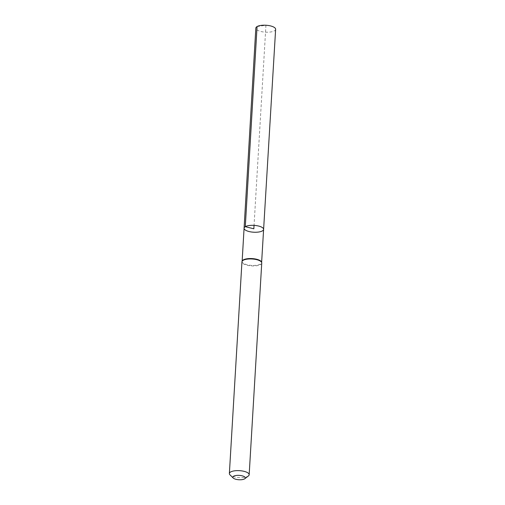 <?xml version="1.0" encoding="UTF-8"?>
<svg xmlns="http://www.w3.org/2000/svg" width="505" height="505" viewBox="0 0 505 505"><rect width="100%" height="100%" fill="white"/><g stroke="black" fill="none" stroke-linecap="round" stroke-linejoin="round"><path stroke-width="0.38" stroke-dasharray="2.52 1.89" d="M242.223 261.009A9.759 3.421 -176.6 0 0 242.129 261.413A9.759 3.421 -176.6 0 0 251.667 265.403A9.759 3.421 -176.6 0 0 261.615 262.575A9.759 3.421 -176.6 0 0 261.571 262.158M263.61 229.371A9.784 3.428 3.4 0 1 253.643 232.212A9.784 3.428 3.4 0 1 244.079 228.216M261.741 263.036A9.917 3.472 3.4 0 1 251.641 265.914A9.917 3.472 3.4 0 1 241.945 261.855M248.372 475.975A9.917 3.472 3.4 0 1 239.061 477.597A9.917 3.472 3.4 0 1 230.009 474.883M275.629 29.296A9.917 3.472 3.4 0 1 274.398 30.843A9.917 3.472 3.4 0 1 263.162 31.935A9.917 3.472 3.4 0 1 255.833 28.122M257.064 26.576L265.939 25.25L254.047 225.375"/><path stroke-width="0.76" d="M261.697 262.613L261.571 262.158A9.759 3.421 -176.6 0 0 253.826 258.743A9.759 3.421 -176.6 0 0 243.341 259.892A9.759 3.421 -176.6 0 0 242.223 261.009L242.04 261.445A9.917 3.472 3.4 0 1 243.176 260.315A9.917 3.472 3.4 0 1 253.832 259.141A9.917 3.472 3.4 0 1 261.697 262.613A9.917 3.472 3.4 0 1 261.741 263.036L249.167 474.719A9.917 3.472 3.4 0 1 248.372 475.975L244.792 478.727A6.243 2.184 3.4 0 1 238.934 479.75A6.243 2.184 3.4 0 1 233.234 478.039A6.243 2.184 3.4 0 1 233.607 476.228A6.243 2.184 3.4 0 1 241.8 475.742A6.243 2.184 3.4 0 1 244.792 478.727M245.291 226.688A9.784 3.428 3.4 0 1 256.382 225.609A9.784 3.428 3.4 0 1 263.61 229.371A9.784 3.428 3.4 0 1 253.643 232.212A9.784 3.428 3.4 0 1 244.079 228.216A9.784 3.428 3.4 0 1 245.291 226.688A9.784 3.428 3.4 0 1 256.382 225.609A9.784 3.428 3.4 0 1 263.61 229.371L275.629 29.296A9.917 3.472 3.4 0 0 268.3 25.484A9.917 3.472 3.4 0 0 257.064 26.576A9.917 3.472 3.4 0 0 255.833 28.122L244.079 228.216A9.784 3.428 3.4 0 1 245.291 226.688M233.234 478.039L230.009 474.883A9.917 3.472 3.4 0 1 229.371 473.545L241.945 261.855A9.917 3.472 3.4 0 1 242.04 261.445M229.371 473.545A9.917 3.472 3.4 0 1 230.602 471.998A9.917 3.472 3.4 0 1 241.838 470.906A9.917 3.472 3.4 0 1 249.167 474.719M254.047 225.375L253.845 228.79L245.291 226.688L257.064 26.576M261.628 262.366L263.61 229.371M242.141 261.211L244.079 228.216"/></g></svg>
